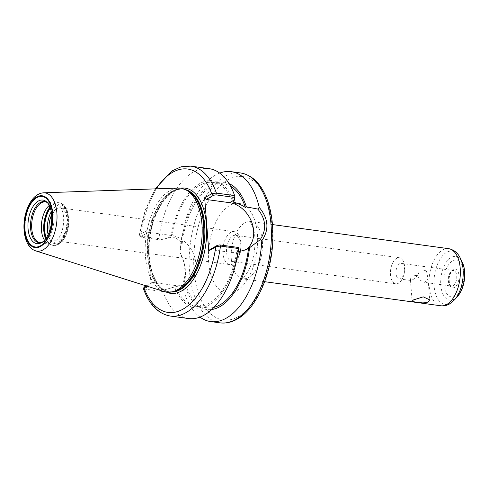 <?xml version="1.0" encoding="UTF-8"?>
<svg xmlns="http://www.w3.org/2000/svg" width="489" height="489" viewBox="0 0 489 489"><rect width="100%" height="100%" fill="white"/><g stroke="black" fill="none" stroke-linecap="round" stroke-linejoin="round"><path stroke-width="0.37" stroke-dasharray="2.44 1.83" d="M396.616 258.339A13.154 6.993 -82.2 0 0 390.43 272.342A13.154 6.993 -82.2 0 0 395.784 283.809A13.154 6.993 -82.2 0 0 398.529 283.204A13.154 6.993 -82.2 0 0 404.709 269.201A13.154 6.993 -82.2 0 0 399.354 257.74A13.154 6.993 -82.2 0 0 396.616 258.339M399.684 263.736A7.83 4.163 -82.2 0 0 396.035 273.54A7.83 4.163 -82.2 0 0 399.195 278.901A7.83 4.163 -82.2 0 0 404.379 271.701A7.83 4.163 -82.2 0 0 401.316 263.382A7.83 4.163 -82.2 0 0 399.684 263.736M232.721 235.93A13.154 6.993 97.8 0 1 235.46 235.325A13.154 6.993 97.8 0 1 240.6 249.311A13.154 6.993 97.8 0 1 231.896 261.395A13.154 6.993 97.8 0 1 226.535 249.934A13.154 6.993 97.8 0 1 232.721 235.93M230.722 232.416A16.62 8.833 -82.2 0 0 222.911 250.105A16.62 8.833 -82.2 0 0 229.677 264.592A16.62 8.833 -82.2 0 0 233.137 263.828A16.62 8.833 -82.2 0 0 240.949 246.138A16.62 8.833 -82.2 0 0 234.182 231.658A16.62 8.833 -82.2 0 0 230.722 232.416M51.645 214.891A16.62 8.833 97.8 0 1 56.797 208.638A16.62 8.833 97.8 0 1 60.257 207.874A16.62 8.833 97.8 0 1 66.761 225.539A16.62 8.833 97.8 0 1 55.758 240.808A16.62 8.833 97.8 0 1 49.34 231.737M426.426 271.028A8.814 2.812 175.6 0 0 425.931 270.814A8.814 2.812 175.6 0 0 419.513 270.081C418.596 274.653 416.096 277.978 412.001 280.069L410.797 280.484L410.479 280.099L411.115 274.855A8.814 2.812 175.6 0 0 418.028 275.802L417.997 276.542L420.638 280.484L424.739 282.391L428.052 278.742L426.426 271.028L422.869 269.952L419.513 270.081M411.115 274.855L418.028 275.802M158.907 238.65L160.331 239.879L141.364 237.287L139.548 234.787L139.255 235.24L140.685 236.163L158.907 238.65A75.648 40.196 97.8 0 1 209.047 168.644M139.414 235.661L140.734 237.049L140.997 236.523L148.393 232.318L146.896 230.576L139.548 234.787M180.013 253.308L179.976 252.471C183.1 258.278 184.903 264.286 185.38 270.509C185.857 276.676 184.909 281.78 182.544 285.827L182.366 283.956C186.523 275.307 185.734 265.087 180.013 253.308L181.193 243.974L182.208 243.4C179.267 239.995 175.826 237.788 171.89 236.762L170.844 237.361A64.255 34.144 97.8 0 1 199.653 183.632A64.255 34.144 97.8 0 1 233.968 201.462M170.844 237.361L160.331 239.879M146.896 230.576L150.985 283.724L146.816 286.096M146.083 285.863L152.244 282.361L150.985 283.724M144.848 286.566L145.215 287.33L164.182 289.922L162.984 291.591L144.762 289.103L143.356 288.504M188.552 318.547A75.648 40.196 97.8 0 1 162.984 291.591M164.182 289.922L175.722 286.64L184.249 284.959L185.349 284.243L184.341 284.818A64.255 34.144 97.8 0 0 211.81 309.5M238.204 251.921L236.762 251.933L237.801 251.34A64.255 34.144 97.8 0 1 208.992 305.069A64.255 34.144 97.8 0 1 174.683 287.232M237.801 251.34L238.76 247.513M199.995 317.116A75.648 40.196 97.8 0 1 182.544 285.827M182.366 283.956L184.341 284.818M179.976 252.471A75.648 40.196 97.8 0 1 219.689 173.094M152.244 282.361L175.569 285.545A26.479 20.782 60.4 0 0 186.737 283.547A26.479 20.782 60.4 0 0 194.549 256.774A26.479 20.782 60.4 0 0 171.718 235.509L148.393 232.318M214.011 307.337A62.494 33.203 97.8 0 1 206.902 307.777A62.494 33.203 97.8 0 1 185.349 284.243M236.762 251.933A62.494 33.203 97.8 0 1 195.857 306.267A62.494 33.203 97.8 0 1 175.722 286.64M245.631 249.989A26.479 20.782 -119.6 0 1 244.5 250.698A26.479 20.782 -119.6 0 1 233.339 252.697L210.007 249.512M49.248 205.411A20.556 10.923 97.8 0 1 53.411 203.259A20.556 10.923 97.8 0 1 55.269 203.222A20.556 10.923 97.8 0 1 63.564 217.293A20.556 10.923 97.8 0 1 49.701 243.956A20.556 10.923 97.8 0 1 47.922 243.418A20.556 10.923 97.8 0 1 44.487 240.227M47.586 202.886A20.727 11.015 97.8 0 1 48.319 203.522A20.727 11.015 97.8 0 1 52.916 215.771A20.727 11.015 97.8 0 1 43.258 241.707A20.727 11.015 97.8 0 1 43.087 241.798A20.727 11.015 97.8 0 1 42.207 242.214M49.481 205.875A21.999 11.687 97.8 0 1 51.748 215.129A21.999 11.687 97.8 0 1 44.835 239.842M164.078 291.566A52.451 27.873 97.8 0 1 145.422 256.23A52.451 27.873 97.8 0 1 178.228 188.063M171.89 236.762A62.494 33.203 97.8 0 1 212.788 182.434A62.494 33.203 97.8 0 1 232.923 202.055M182.208 243.4A62.494 33.203 97.8 0 1 223.834 183.943A62.494 33.203 97.8 0 1 230.563 186.278M181.193 243.974A64.255 34.144 97.8 0 1 229.029 183.601M231.309 258.993A28.82 15.318 -82.2 0 0 242.935 278.718A28.82 15.318 -82.2 0 0 262.367 241.334A28.82 15.318 -82.2 0 0 250.741 221.603A28.82 15.318 -82.2 0 0 244.744 222.923A28.82 15.318 -82.2 0 0 231.309 258.993M257.422 234.408A45.269 24.053 97.8 0 1 236.328 291.053A45.269 24.053 97.8 0 1 208.644 262.141A45.269 24.053 97.8 0 1 229.744 205.496A45.269 24.053 97.8 0 1 257.422 234.408M440.791 305.772A28.82 15.318 97.8 0 1 429.171 286.047A28.82 15.318 97.8 0 1 448.602 248.663M272.018 226.107A72.36 38.448 97.8 0 1 238.296 316.652A72.36 38.448 97.8 0 1 194.054 270.441A72.36 38.448 97.8 0 1 227.77 179.897A72.36 38.448 97.8 0 1 272.018 226.107M454.648 299.72A26.895 14.291 97.8 0 1 450.558 303.168A26.895 14.291 97.8 0 1 434.116 285.992A26.895 14.291 97.8 0 1 443.077 255.209A26.895 14.291 97.8 0 1 460.32 258.21M457.625 296.316A22.042 11.712 97.8 0 1 454.275 299.14A22.042 11.712 97.8 0 1 440.797 285.063A22.042 11.712 97.8 0 1 448.144 259.836A22.042 11.712 97.8 0 1 462.282 262.293M463.884 272.789A18.558 9.859 97.8 0 1 455.235 296.01A18.558 9.859 97.8 0 1 443.89 284.158A18.558 9.859 97.8 0 1 452.539 260.937A18.558 9.859 97.8 0 1 463.884 272.789M458.994 275.57A9.474 5.037 97.8 0 1 454.574 287.428A9.474 5.037 97.8 0 1 448.78 281.377A9.474 5.037 97.8 0 1 453.199 269.518A9.474 5.037 97.8 0 1 458.994 275.57M456.726 275.888A7.83 4.163 97.8 0 1 453.077 285.686A7.83 4.163 97.8 0 1 451.445 286.047A7.83 4.163 97.8 0 1 448.285 280.686A7.83 4.163 97.8 0 1 453.566 270.527A7.83 4.163 97.8 0 1 456.726 275.888M141.364 237.287L140.685 236.163A75.648 40.196 97.8 0 1 190.832 166.15M156.095 188.84A72.36 38.448 97.8 0 0 139.86 234.573L141.358 236.321M166.321 292.092A53.112 28.221 97.8 0 1 149.86 236.902A53.112 28.221 97.8 0 1 180.533 188.155M145.215 287.33L144.762 289.103A75.648 40.196 97.8 0 0 170.331 316.053M220.026 322.85A75.648 40.196 97.8 0 1 189.518 271.071A75.648 40.196 97.8 0 1 240.521 172.947M166.883 238.259L171.718 235.509M170.734 288.296L175.569 285.545M238.174 249.952L233.339 252.697M50.336 208.008A21.54 11.449 97.8 0 1 59.273 202.77A21.54 11.449 97.8 0 1 67.959 217.519A21.54 11.449 97.8 0 1 57.916 244.476A21.54 11.449 97.8 0 1 53.435 245.46A21.54 11.449 97.8 0 1 46.235 238.015M50.141 207.446A21.54 11.449 97.8 0 1 58.717 202.697A21.54 11.449 97.8 0 1 67.403 217.44A21.54 11.449 97.8 0 1 57.36 244.396A21.54 11.449 97.8 0 1 52.879 245.386A21.54 11.449 97.8 0 1 45.893 238.51M50 207.085A21.473 11.412 97.8 0 1 56.333 202.746A21.473 11.412 97.8 0 1 66.938 217.403A21.473 11.412 97.8 0 1 56.932 244.274A21.473 11.412 97.8 0 1 50.599 244.696A21.473 11.412 97.8 0 1 45.666 238.815M55.269 203.222L45.611 201.902A20.556 10.923 97.8 0 1 53.9 215.967A20.556 10.923 97.8 0 1 44.322 241.694A20.556 10.923 97.8 0 1 40.037 242.636L49.701 243.956M35.66 250.845A29.407 15.63 97.8 0 1 25.202 231.034A29.407 15.63 97.8 0 1 43.594 192.813M172.366 291.841A51.797 27.525 97.8 0 1 168.87 291.78L173.265 291.682A51.84 27.549 97.8 0 1 147.672 256.303A51.84 27.549 97.8 0 1 158.723 205.343A51.84 27.549 97.8 0 1 187.11 190.417L182.904 189.139A51.797 27.525 97.8 0 1 186.291 190.025M171.321 292.025A51.797 27.525 97.8 0 1 169.701 291.89L168.87 291.78A51.797 27.525 97.8 0 1 147.984 256.328A51.797 27.525 97.8 0 1 182.904 189.139L183.736 189.255A51.797 27.525 97.8 0 1 185.331 189.567M148.815 256.444A51.797 27.525 97.8 0 1 183.736 189.255C167.574 185.417 147.849 219.06 149.169 251.45C149.286 273.638 158.632 290.906 169.701 291.89A51.797 27.525 97.8 0 1 148.815 256.444M51.259 211.755A19.572 10.397 97.8 0 1 61.901 205.27A19.572 10.397 97.8 0 1 68.552 218.345A19.572 10.397 97.8 0 1 59.432 242.837A19.572 10.397 97.8 0 1 48.13 234.653M399.354 257.74L235.46 235.325M395.784 283.809L231.896 261.395M234.182 231.658L60.257 207.874M229.677 264.592L55.758 240.808M425.54 270.668L425.931 270.814M410.479 280.099L412.105 301.187M428.058 278.742L429.678 299.836M264.653 281.688L241.731 278.779C242.134 277.813 241.291 281.212 247.691 271.957C254.396 261.077 256.859 240.551 253.546 229.53C251.242 223.253 249.928 220.49 249.604 221.23L272.465 224.573M401.316 263.382L453.566 270.527C452.979 271.114 451.304 269.072 449.128 277.954C449.226 288.082 451.261 285.026 451.445 286.047L424.739 282.391M399.195 278.901L410.797 280.484M139.255 235.24L145.154 210.239L155.166 188.876M184.249 284.959L186.737 283.547M195.857 306.267L206.902 307.777M246.982 249.28L244.5 250.698M47.922 243.418L53.435 245.46L58.753 244.323C65.569 239.329 68.961 230.912 68.931 219.066L67.091 210.019L64.634 205.881C64.45 205.013 62.665 203.98 59.273 202.77L53.411 203.259M48.319 203.522L46.871 202.122M43.087 241.798L41.314 242.758M212.788 182.434L223.834 183.943"/><path stroke-width="0.73" d="M49.34 231.737A16.62 8.833 97.8 0 1 51.645 214.891M428.321 301.927L425.919 302.697L422.747 302.893L416.072 302.312L412.105 301.187L413.523 299.904L423.223 296.847L429.678 299.836L428.321 301.927M155.166 188.876L171.828 171.003L181.236 166.755L190.832 166.15L209.047 168.644A75.648 40.196 97.8 0 1 234.622 195.594L216.401 193.106L212.104 193.528L204.659 197.727L208.748 250.875L216.193 246.676L220.478 246.046L238.693 248.534A75.648 40.196 97.8 0 1 188.552 318.547L170.331 316.053A75.648 40.196 97.8 0 0 220.478 246.046L219.799 244.916L217.403 245.307L216.193 246.676M212.104 193.528L213.552 195.264L215.949 194.879L234.909 197.47L234.622 195.594M234.909 197.47L233.968 201.462L232.923 202.055C237.122 202.929 241.279 204.732 245.38 207.47L246.395 206.896L257.825 209.06C266.065 219.402 266.847 229.616 260.185 239.702L261.798 240.759A75.648 40.196 97.8 0 1 210.637 321.566A75.648 40.196 97.8 0 1 199.995 317.116M170.331 316.053C158.155 313.816 149.163 304.635 143.356 288.504L143.638 287.935L146.816 286.096M146.083 285.863L143.479 288.088M143.638 287.935L144.848 286.566M238.693 248.534L238.76 247.513L219.799 244.916M211.81 309.5A64.255 34.144 97.8 0 0 249.537 247.746L260.185 239.702M219.689 173.094A75.648 40.196 97.8 0 1 231.138 171.663A75.648 40.196 97.8 0 1 259.231 207.403L257.825 209.06M261.798 240.759C269.378 229.751 268.522 218.632 259.231 207.403M217.403 245.307L210.007 249.512L208.748 250.875M213.552 195.264L206.156 199.469L204.659 197.727M249.537 247.746L248.528 248.32A62.494 33.203 97.8 0 1 214.011 307.337M248.528 248.32L246.982 249.28L238.204 251.921M206.156 199.469L229.488 202.66A26.479 20.782 -119.6 0 1 252.055 223.131A26.479 20.782 -119.6 0 1 245.631 249.989M44.487 240.227A20.556 10.923 97.8 0 1 41.412 229.885A20.556 10.923 97.8 0 1 49.248 205.411M42.207 242.214A20.727 11.015 97.8 0 1 40.819 242.611A20.727 11.015 97.8 0 1 30.587 228.467A20.727 11.015 97.8 0 1 35.006 208.094A20.727 11.015 97.8 0 1 46.357 202.128A20.727 11.015 97.8 0 1 47.586 202.886M28.044 228.607A21.999 11.687 97.8 0 1 33.735 205.447A21.999 11.687 97.8 0 1 46.871 202.122A21.999 11.687 97.8 0 1 49.481 205.875L50.984 210.38C51.877 214.445 51.987 218.925 51.302 223.815C50.245 230.57 48.087 235.912 44.835 239.842A21.999 11.687 97.8 0 1 41.498 242.654A21.999 11.687 97.8 0 1 41.314 242.758A21.999 11.687 97.8 0 1 28.044 228.607M43.594 192.813L178.228 188.063A52.451 27.873 97.8 0 1 185.325 189.561A52.451 27.873 97.8 0 1 201.939 224.09A52.451 27.873 97.8 0 1 171.315 292.025A52.451 27.873 97.8 0 1 164.078 291.566L35.66 250.845A29.407 15.63 97.8 0 0 43.185 249.812A29.407 15.63 97.8 0 0 56.889 213.015A29.407 15.63 97.8 0 0 43.594 192.813C39.352 193.118 35.618 195.307 32.402 199.371C29.627 202.88 27.482 207.22 25.972 212.391C21.253 228.259 24.853 247.55 35.66 250.845M230.563 186.278A62.494 33.203 97.8 0 1 245.38 207.47M229.029 183.601A64.255 34.144 97.8 0 1 246.395 206.896M460.228 268.388A28.82 15.318 97.8 0 1 446.793 304.451A28.82 15.318 97.8 0 1 440.791 305.772C443.896 306.138 446.824 305.533 449.568 303.956L454.648 299.72A26.895 14.291 97.8 0 0 463.089 269.512A26.895 14.291 97.8 0 0 460.32 258.21C457.955 252.966 454.043 249.781 448.602 248.663A28.82 15.318 97.8 0 1 460.228 268.388M460.32 258.21L462.282 262.293A22.042 11.712 97.8 0 1 464.55 271.554A22.042 11.712 97.8 0 1 457.625 296.316L454.648 299.72M190.832 166.15A75.648 40.196 97.8 0 1 216.401 193.106L215.949 194.879M156.095 188.84A72.36 38.448 97.8 0 1 211.694 193.723L213.192 195.472M217.043 245.509L215.783 246.872A72.36 38.448 97.8 0 1 183.082 309.103A72.36 38.448 97.8 0 1 143.949 287.721L145.209 286.358M180.533 188.155A53.112 28.221 97.8 0 1 206.431 224.457A53.112 28.221 97.8 0 1 181.682 290.912A53.112 28.221 97.8 0 1 166.321 292.092M231.138 171.663L240.521 172.947A75.648 40.196 97.8 0 1 271.028 224.72A75.648 40.196 97.8 0 1 235.771 319.384A75.648 40.196 97.8 0 1 220.026 322.85L210.637 321.566M234.323 199.909L229.488 202.66M46.235 238.015A21.54 11.449 97.8 0 1 44.743 230.716A21.54 11.449 97.8 0 1 50.336 208.008M45.893 238.51A21.54 11.449 97.8 0 1 44.187 230.643A21.54 11.449 97.8 0 1 50.141 207.446M45.666 238.815A21.473 11.412 97.8 0 1 43.796 230.563A21.473 11.412 97.8 0 1 50 207.085M40.819 242.611L40.037 242.636A20.556 10.923 97.8 0 1 31.748 228.565A20.556 10.923 97.8 0 1 45.611 201.902L46.357 202.128M52.415 213.889A25.489 13.545 97.8 0 1 40.538 245.79A25.489 13.545 97.8 0 1 24.951 229.512A25.489 13.545 97.8 0 1 36.828 197.611A25.489 13.545 97.8 0 1 52.415 213.889M52.775 213.687A26.155 13.9 97.8 0 1 40.587 246.413A26.155 13.9 97.8 0 1 24.597 229.714A26.155 13.9 97.8 0 1 36.785 196.988A26.155 13.9 97.8 0 1 52.775 213.687M185.325 189.561L187.11 190.417A51.84 27.549 97.8 0 1 203.528 224.543A51.84 27.549 97.8 0 1 179.371 289.409A51.84 27.549 97.8 0 1 173.265 291.682L171.315 292.025M186.291 190.025A51.797 27.525 97.8 0 1 203.791 224.592A51.797 27.525 97.8 0 1 179.652 289.409A51.797 27.525 97.8 0 1 172.366 291.841M185.331 189.567A51.797 27.525 97.8 0 1 204.622 224.708A51.797 27.525 97.8 0 1 180.484 289.519A51.797 27.525 97.8 0 1 171.321 292.025M48.13 234.653A19.572 10.397 97.8 0 1 51.259 211.755M264.653 281.688L440.791 305.772M272.465 224.573L448.602 248.663M462.282 262.293C467.001 271.805 464.727 288.412 457.625 296.316M240.521 172.947C250.949 174.732 259.115 181.884 265.007 194.408C270.081 205.459 272.709 218.632 272.893 233.925C273.522 269.476 257.874 307.96 237.159 319.134C231.517 322.349 225.808 323.584 220.026 322.85"/></g></svg>

